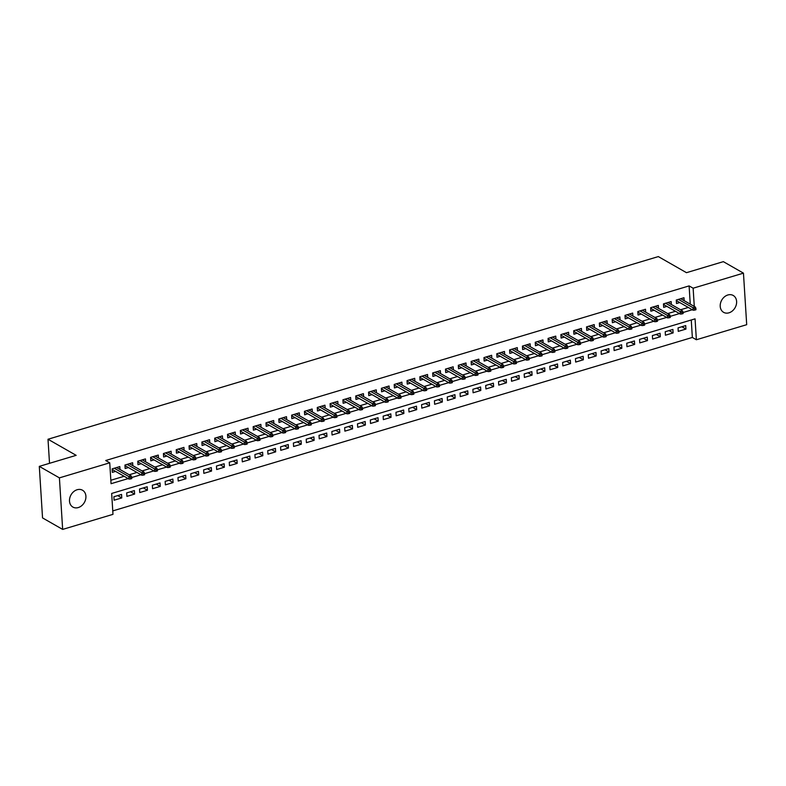 <?xml version="1.0" encoding="UTF-8"?>
<svg xmlns="http://www.w3.org/2000/svg" width="786" height="786" viewBox="0 0 786 786"><rect width="100%" height="100%" fill="white"/><g stroke="black" fill="none" stroke-linecap="round" stroke-linejoin="round"><path stroke-width="1.18" d="M77.146 489.737A9.707 7.683 -60.3 0 1 82.52 490.228A9.707 7.683 -60.3 0 1 85.615 499.375A9.707 7.683 -60.3 0 1 78.266 507.569A9.707 7.683 -60.3 0 1 72.892 507.078A9.707 7.683 -60.3 0 1 69.797 497.931A9.707 7.683 -60.3 0 1 77.146 489.737M727.846 294.986A9.707 7.683 -60.3 0 1 733.23 295.477A9.707 7.683 -60.3 0 1 736.315 304.624A9.707 7.683 -60.3 0 1 728.976 312.818A9.707 7.683 -60.3 0 1 723.592 312.327A9.707 7.683 -60.3 0 1 720.507 303.19A9.707 7.683 -60.3 0 1 727.846 294.986M62.654 529.41L42.542 517.915L39.3 466.373L76.163 455.34L48.005 439.246L658.324 256.59L686.483 272.683L723.346 261.65L743.458 273.145L746.7 324.687L696.376 339.749L695.06 318.851L111.671 493.451L112.978 514.349L62.654 529.41L59.412 477.868L109.735 462.807L111.052 483.704L128.157 478.586M112.762 510.91L692.348 337.449L696.376 339.749M120.003 469.497L119.816 466.579L112.123 468.878L112.339 472.366L115.571 471.394M132.824 465.656L132.638 462.738L124.945 465.047L125.161 468.525L128.393 467.562M145.646 461.824L145.459 458.906L137.766 461.205L137.982 464.693L141.215 463.72M158.467 457.983L158.281 455.065L150.588 457.373L150.804 460.851L154.036 459.889M171.289 454.151L171.102 451.233L163.409 453.532L163.626 457.01L166.858 456.047M184.111 450.309L183.924 447.391L176.231 449.69L176.447 453.178L179.68 452.205M196.932 446.477L196.746 443.55L189.053 445.859L189.269 449.337L192.501 448.374M209.754 442.636L209.567 439.718L201.874 442.017L202.09 445.505L205.323 444.532M222.576 438.804L222.389 435.876L214.696 438.185L214.912 441.663L218.144 440.7M235.397 434.963L235.211 432.045L227.518 434.344L227.734 437.831L230.966 436.859M248.219 431.121L248.032 428.203L240.339 430.512L240.555 433.99L243.788 433.027M261.04 427.289L260.854 424.371L253.161 426.67L253.377 430.148L256.609 429.185M273.862 423.448L273.675 420.53L265.982 422.829L266.199 426.317L269.431 425.344M286.684 419.616L286.497 416.688L278.804 418.997L279.02 422.475L282.253 421.512M299.505 415.774L299.319 412.856L291.626 415.155L291.842 418.643L295.074 417.671M312.327 411.943L312.14 409.015L304.447 411.324L304.663 414.802L307.896 413.839M325.149 408.101L324.962 405.183L317.269 407.482L317.495 410.97L320.717 409.997M337.97 404.259L337.784 401.341L330.091 403.65L330.317 407.128L333.549 406.166M350.792 400.428L350.605 397.51L342.912 399.809L343.138 403.287L346.371 402.324M363.613 396.586L363.427 393.668L355.734 395.967L355.96 399.455L359.192 398.482M376.435 392.754L376.248 389.836L368.555 392.135L368.781 395.613L372.014 394.651M389.257 388.913L389.07 385.995L381.377 388.294L381.603 391.782L384.835 390.809M402.078 385.081L401.892 382.153L394.199 384.462L394.425 387.94L397.657 386.977M414.9 381.239L414.713 378.321L407.02 380.62L407.246 384.108L410.479 383.136M427.722 377.398L427.535 374.48L419.842 376.789L420.068 380.267L423.3 379.304M440.543 373.566L440.356 370.648L432.664 372.947L432.89 376.425L436.122 375.462M453.365 369.725L453.178 366.807L445.485 369.106L445.711 372.593L448.944 371.621M466.186 365.893L466 362.975L458.307 365.274L458.533 368.752L461.765 367.789M479.008 362.051L478.821 359.133L471.128 361.432L471.354 364.92L474.587 363.947M491.83 358.22L491.643 355.292L483.95 357.601L484.176 361.079L487.408 360.116M504.651 354.378L504.465 351.46L496.772 353.759L496.998 357.247L500.23 356.274M517.473 350.536L517.286 347.618L509.593 349.927L509.819 353.405L513.052 352.442M530.295 346.705L530.118 343.787L522.425 346.086L522.641 349.564L525.873 348.601M543.116 342.863L542.939 339.945L535.246 342.244L535.462 345.732L538.695 344.759M555.938 339.031L555.761 336.113L548.068 338.412L548.284 341.89L551.517 340.928M568.759 335.19L568.583 332.272L560.89 334.571L561.106 338.059L564.338 337.086M581.581 331.358L581.404 328.43L573.711 330.739L573.927 334.217L577.16 333.254M594.403 327.516L594.226 324.598L586.533 326.897L586.749 330.385L589.981 329.413M607.224 323.675L607.047 320.757L599.354 323.066L599.571 326.544L602.803 325.581M620.046 319.843L619.869 316.925L612.176 319.224L612.392 322.702L615.625 321.739M632.868 316.001L632.691 313.083L624.998 315.382L625.214 318.87L628.446 317.898M645.689 312.17L645.512 309.252L637.819 311.551L638.035 315.029L641.268 314.066M658.511 308.328L658.334 305.41L650.641 307.709L650.857 311.197L654.09 310.224M671.332 304.496L671.156 301.569L663.463 303.877L663.679 307.355L666.911 306.393M681.875 326.75L685.942 329.079L678.249 331.378L678.033 327.9L685.726 325.591L685.942 329.079M669.053 330.582L673.121 332.91L665.428 335.219L665.211 331.731L672.904 329.432L673.121 332.91M656.231 334.423L660.299 336.752L652.606 339.051L652.39 335.573L660.083 333.274L660.299 336.752M643.41 338.265L647.477 340.593L639.784 342.893L639.568 339.405L647.261 337.106L647.477 340.593M630.588 342.097L634.656 344.425L626.963 346.724L626.747 343.246L634.44 340.947L634.656 344.425M617.767 345.938L621.834 348.267L614.141 350.566L613.925 347.088L621.618 344.779L621.834 348.267M604.945 349.77L609.012 352.099L601.319 354.407L601.103 350.92L608.796 348.62L609.012 352.099M592.123 353.612L596.191 355.94L588.498 358.239L588.282 354.761L595.975 352.452L596.191 355.94M579.302 357.443L583.369 359.772L575.676 362.081L575.46 358.593L583.153 356.294L583.369 359.772M566.48 361.285L570.548 363.613L562.855 365.912L562.638 362.434L570.331 360.135L570.548 363.613M553.658 365.126L557.726 367.455L550.033 369.754L549.817 366.266L557.51 363.967L557.726 367.455M540.837 368.958L544.904 371.287L537.211 373.586L536.995 370.108L544.688 367.809L544.904 371.287M528.015 372.8L532.083 375.128L524.39 377.427L524.174 373.949L531.867 371.64L532.083 375.128M515.184 376.632L519.261 378.96L511.568 381.269L511.352 377.781L519.045 375.482L519.261 378.96M502.362 380.473L506.439 382.802L498.746 385.101L498.53 381.623L506.223 379.314L506.439 382.802M489.54 384.305L493.618 386.633L485.925 388.942L485.709 385.454L493.402 383.155L493.618 386.633M476.719 388.146L480.796 390.475L473.103 392.774L472.887 389.296L480.58 386.987L480.796 390.475M463.897 391.988L467.975 394.317L460.282 396.616L460.065 393.128L467.758 390.829L467.975 394.317M451.076 395.82L455.153 398.148L447.46 400.447L447.244 396.969L454.937 394.67L455.153 398.148M438.254 399.661L442.331 401.99L434.638 404.289L434.422 400.811L442.115 398.502L442.331 401.99M425.432 403.493L429.51 405.822L421.817 408.13L421.601 404.643L429.294 402.344L429.51 405.822M412.611 407.335L416.688 409.663L408.995 411.962L408.779 408.484L416.472 406.175L416.688 409.663M399.789 411.166L403.866 413.495L396.173 415.804L395.957 412.316L403.65 410.017L403.866 413.495M386.967 415.008L391.045 417.337L383.352 419.636L383.136 416.158L390.829 413.849L391.045 417.337M374.146 418.84L378.223 421.168L370.53 423.477L370.314 419.989L378.007 417.69L378.223 421.168M361.324 422.681L365.402 425.01L357.709 427.309L357.492 423.831L365.185 421.532L365.402 425.01M348.503 426.523L352.58 428.851L344.887 431.15L344.671 427.672L352.364 425.364L352.58 428.851M335.681 430.355L339.758 432.683L332.065 434.992L331.849 431.504L339.542 429.205L339.758 432.683M322.859 434.196L326.937 436.525L319.244 438.824L319.028 435.346L326.721 433.037L326.937 436.525M310.038 438.028L314.115 440.356L306.422 442.665L306.206 439.178L313.899 436.878L314.115 440.356M297.216 441.87L301.293 444.198L293.6 446.497L293.384 443.019L301.077 440.71L301.293 444.198M284.394 445.701L288.472 448.03L280.779 450.339L280.563 446.851L288.256 444.552L288.472 448.03M271.573 449.543L275.65 451.871L267.957 454.17L267.741 450.692L275.434 448.393L275.65 451.871M258.751 453.384L262.829 455.713L255.136 458.012L254.919 454.534L262.612 452.225L262.829 455.713M245.93 457.216L250.007 459.545L242.314 461.854L242.088 458.366L249.791 456.067L250.007 459.545M233.108 461.058L237.185 463.386L229.492 465.685L229.266 462.207L236.959 459.898L237.185 463.386M220.286 464.89L224.364 467.218L216.671 469.527L216.445 466.039L224.138 463.74L224.364 467.218M207.465 468.731L211.542 471.06L203.849 473.359L203.623 469.881L211.316 467.572L211.542 471.06M194.643 472.563L198.72 474.891L191.027 477.2L190.802 473.712L198.494 471.413L198.72 474.891M181.821 476.404L185.899 478.733L178.206 481.032L177.98 477.554L185.673 475.255L185.899 478.733M169 480.246L173.077 482.575L165.384 484.874L165.158 481.386L172.851 479.087L173.077 482.575M156.178 484.078L160.256 486.406L152.563 488.715L152.337 485.227L160.03 482.928L160.256 486.406M143.357 487.919L147.434 490.248L139.741 492.547L139.515 489.069L147.208 486.76L147.434 490.248M130.535 491.751L134.612 494.08L126.919 496.388L126.693 492.901L134.386 490.602L134.612 494.08M692.348 337.449L691.258 319.99M121.565 494.433L113.872 496.742L114.098 500.22L121.791 497.921L121.565 494.433M690.255 304.143L689.106 285.908L105.717 460.508L109.735 462.807M110.836 480.266L124.129 476.287M129.218 474.764L136.951 472.445M142.04 470.922L149.772 468.613M154.862 467.09L162.594 464.772M167.683 463.249L175.416 460.94M180.505 459.417L188.237 457.098M193.327 455.575L201.059 453.267M206.148 451.744L213.88 449.425M218.97 447.902L226.702 445.583M231.791 444.07L239.524 441.752M244.613 440.229L252.345 437.91M257.435 436.387L265.167 434.078M270.256 432.555L277.989 430.237M283.078 428.714L290.81 426.405M295.9 424.882L303.632 422.563M308.721 421.041L316.453 418.722M321.543 417.209L329.275 414.89M334.364 413.367L342.097 411.049M347.186 409.526L354.918 407.217M360.008 405.694L367.74 403.375M372.829 401.852L380.562 399.543M385.651 398.021L393.383 395.702M398.473 394.179L406.205 391.86M411.294 390.347L419.036 388.029M424.116 386.506L431.858 384.187M436.937 382.664L444.68 380.355M449.759 378.832L457.501 376.514M462.581 374.991L470.323 372.682M475.402 371.159L483.144 368.84M488.224 367.317L495.966 364.999M501.046 363.486L508.788 361.167M513.867 359.644L521.609 357.325M526.689 355.803L534.431 353.494M539.51 351.971L547.253 349.652M552.332 348.129L560.074 345.82M565.154 344.297L572.896 341.979M577.975 340.456L585.717 338.137M590.797 336.624L598.539 334.305M603.619 332.783L611.361 330.464M616.44 328.941L624.182 326.632M629.262 325.109L637.004 322.791M642.083 321.268L649.826 318.959M654.905 317.436L662.647 315.117M667.727 313.594L675.469 311.276M680.548 309.763L688.29 307.444M684.154 300.655L683.977 297.737L676.284 300.036L676.5 303.524L679.733 302.551M48.005 439.246L49.518 463.318M39.3 466.373L59.412 477.868M689.106 285.908L693.134 288.207L743.458 273.145M694.284 306.442L693.134 288.207M131.743 477.515L140.979 474.744M144.565 473.673L153.801 470.912M157.387 469.832L166.622 467.071M170.208 466L179.444 463.239M183.03 462.158L192.265 459.397M195.852 458.326L205.087 455.556M208.673 454.485L217.909 451.724M221.495 450.653L230.73 447.882M234.316 446.812L243.552 444.051M247.138 442.97L256.374 440.209M259.96 439.138L269.195 436.377M272.781 435.297L282.017 432.536M285.603 431.465L294.838 428.704M298.425 427.623L307.66 424.862M311.246 423.792L320.482 421.021M324.068 419.95L333.303 417.189M336.889 416.108L346.125 413.348M349.711 412.277L358.947 409.516M362.533 408.435L371.768 405.674M375.354 404.603L384.59 401.843M388.176 400.762L397.411 398.001M400.998 396.93L410.233 394.159M413.819 393.088L423.055 390.328M426.641 389.257L435.876 386.486M439.462 385.415L448.698 382.654M452.284 381.574L461.52 378.813M465.106 377.742L474.341 374.981M477.927 373.9L487.163 371.139M490.749 370.068L499.984 367.298M503.571 366.227L512.806 363.466M516.392 362.395L525.628 359.624M529.214 358.554L538.449 355.793M542.035 354.712L551.271 351.951M554.857 350.88L564.093 348.119M567.679 347.039L576.914 344.278M580.5 343.207L589.736 340.436M593.322 339.365L602.557 336.605M606.144 335.534L615.379 332.763M618.975 331.692L628.201 328.931M631.797 327.85L641.022 325.09M644.618 324.019L653.844 321.258M657.44 320.177L666.666 317.416M670.262 316.345L679.487 313.575M683.083 312.504L692.309 309.743M117.713 495.593L121.791 497.921M676.314 300.596L693.164 310.224L693.006 307.719L678.436 299.397M694.598 308.721L694.686 310.116L695.964 309.733L695.885 308.338L694.598 308.721L693.006 307.719L695.315 307.031L680.745 298.7M693.164 310.224L694.686 310.116M695.885 308.338L695.315 307.031M663.492 304.437L680.342 314.066L680.185 311.561L665.614 303.229M681.776 312.563L681.865 313.948L683.142 313.565L683.054 312.18L681.776 312.563L680.185 311.561L682.494 310.863L667.923 302.541M680.342 314.066L681.865 313.948M683.054 312.18L682.494 310.863M650.67 308.279L667.52 317.898L667.363 315.392L652.793 307.071M668.955 316.394L669.043 317.79L670.32 317.406L670.232 316.011L668.955 316.394L667.363 315.392L669.672 314.705L655.102 306.373M667.52 317.898L669.043 317.79M670.232 316.011L669.672 314.705M637.849 312.111L654.699 321.739L654.542 319.234L639.971 310.902M656.133 320.236L656.222 321.631L657.499 321.238L657.41 319.853L656.133 320.236L654.542 319.234L656.85 318.546L642.28 310.215M654.699 321.739L656.222 321.631M657.41 319.853L656.85 318.546M625.027 315.952L641.877 325.581L641.72 323.066L627.149 314.744M643.312 324.068L643.4 325.463L644.677 325.08L644.589 323.685L643.312 324.068L641.72 323.066L644.029 322.378L629.458 314.056M641.877 325.581L643.4 325.463M644.589 323.685L644.029 322.378M612.206 319.784L629.055 329.413L628.898 326.907L614.328 318.576M630.49 327.909L630.578 329.305L631.856 328.921L631.767 327.526L630.49 327.909L628.898 326.907L631.207 326.219L616.637 317.888M629.055 329.413L630.578 329.305M631.767 327.526L631.207 326.219M599.384 323.626L616.234 333.254L616.077 330.749L601.506 322.417M617.668 331.741L617.757 333.136L619.034 332.753L618.946 331.358L617.668 331.741L616.077 330.749L618.385 330.051L603.815 321.729M616.234 333.254L617.757 333.136M618.946 331.358L618.385 330.051M586.562 327.457L603.412 337.086L603.255 334.581L588.685 326.259M604.847 335.583L604.935 336.978L606.212 336.595L606.124 335.2L604.847 335.583L603.255 334.581L605.564 333.893L590.993 325.561M603.412 337.086L604.935 336.978M606.124 335.2L605.564 333.893M573.741 331.299L590.591 340.928L590.433 338.422L575.863 330.091M592.025 339.424L592.113 340.81L593.391 340.426L593.302 339.041L592.025 339.424L590.433 338.422L592.742 337.725L578.172 329.403M590.591 340.928L592.113 340.81M593.302 339.041L592.742 337.725M560.919 335.141L577.769 344.759L577.612 342.254L563.041 333.932M579.203 343.256L579.292 344.651L580.569 344.268L580.481 342.873L579.203 343.256L577.612 342.254L579.921 341.566L565.35 333.235M577.769 344.759L579.292 344.651M580.481 342.873L579.921 341.566M548.097 338.972L564.947 348.601L564.79 346.095L550.22 337.764M566.382 347.098L566.47 348.493L567.747 348.1L567.659 346.714L566.382 347.098L564.79 346.095L567.089 345.408L552.529 337.076M564.947 348.601L566.47 348.493M567.659 346.714L567.089 345.408M535.276 342.814L552.126 352.442L551.968 349.927L537.398 341.605M553.56 350.929L553.649 352.325L554.926 351.941L554.837 350.546L553.56 350.929L551.968 349.927L554.268 349.239L539.707 340.918M552.126 352.442L553.649 352.325M554.837 350.546L554.268 349.239M522.454 346.646L539.304 356.274L539.147 353.769L524.576 345.437M540.739 354.771L540.827 356.166L542.104 355.783L542.016 354.388L540.739 354.771L539.147 353.769L541.446 353.081L526.885 344.749M539.304 356.274L540.827 356.166M542.016 354.388L541.446 353.081M509.633 350.487L526.482 360.116L526.325 357.61L511.755 349.279M527.917 358.603L528.005 359.998L529.283 359.615L529.194 358.22L527.917 358.603L526.325 357.61L528.624 356.913L514.064 348.591M526.482 360.116L528.005 359.998M529.194 358.22L528.624 356.913M496.811 354.319L513.661 363.947L513.504 361.442L498.933 353.12M515.095 362.444L515.184 363.839L516.461 363.456L516.373 362.061L515.095 362.444L513.504 361.442L515.803 360.754L501.232 352.423M513.661 363.947L515.184 363.839M516.373 362.061L515.803 360.754M483.989 358.161L500.839 367.789L500.682 365.284L486.112 356.952M502.274 366.286L502.362 367.671L503.639 367.288L503.551 365.903L502.274 366.286L500.682 365.284L502.981 364.586L488.411 356.264M500.839 367.789L502.362 367.671M503.551 365.903L502.981 364.586M471.168 362.002L488.018 371.621L487.851 369.115L473.29 360.794M489.452 370.118L489.54 371.513L490.818 371.13L490.729 369.734L489.452 370.118L487.851 369.115L490.159 368.428L475.589 360.096M488.018 371.621L489.54 371.513M490.729 369.734L490.159 368.428M458.346 365.834L475.196 375.462L475.029 372.957L460.468 364.625M476.63 373.959L476.719 375.344L477.996 374.961L477.908 373.576L476.63 373.959L475.029 372.957L477.338 372.259L462.767 363.938M475.196 375.462L476.719 375.344M477.908 373.576L477.338 372.259M445.524 369.675L462.374 379.304L462.207 376.789L447.647 368.467M463.809 377.791L463.897 379.186L465.174 378.803L465.086 377.408L463.809 377.791L462.207 376.789L464.516 376.101L449.946 367.779M462.374 379.304L463.897 379.186M465.086 377.408L464.516 376.101M432.703 373.507L449.543 383.136L449.386 380.63L434.815 372.299M450.987 381.632L451.076 383.028L452.353 382.644L452.264 381.249L450.987 381.632L449.386 380.63L451.695 379.943L437.124 371.611M449.543 383.136L451.076 383.028M452.264 381.249L451.695 379.943M419.881 377.349L436.721 386.977L436.564 384.462L421.994 376.14M438.166 385.464L438.254 386.859L439.531 386.476L439.443 385.081L438.166 385.464L436.564 384.462L438.873 383.774L424.302 375.453M436.721 386.977L438.254 386.859M439.443 385.081L438.873 383.774M407.06 381.181L423.9 390.809L423.742 388.304L409.172 379.982M425.344 389.306L425.432 390.701L426.71 390.318L426.621 388.923L425.344 389.306L423.742 388.304L426.051 387.616L411.481 379.284M423.9 390.809L425.432 390.701M426.621 388.923L426.051 387.616M394.238 385.022L411.078 394.651L410.921 392.145L396.35 383.814M412.522 393.147L412.611 394.533L413.888 394.15L413.8 392.754L412.522 393.147L410.921 392.145L413.23 391.448L398.659 383.126M411.078 394.651L412.611 394.533M413.8 392.754L413.23 391.448M381.416 388.864L398.256 398.482L398.099 395.977L383.529 387.655M399.701 396.979L399.789 398.374L401.066 397.991L400.978 396.596L399.701 396.979L398.099 395.977L400.408 395.289L385.838 386.958M398.256 398.482L399.789 398.374M400.978 396.596L400.408 395.289M368.595 392.695L385.435 402.324L385.278 399.819L370.707 391.487M386.879 400.821L386.958 402.206L388.245 401.823L388.156 400.438L386.879 400.821L385.278 399.819L387.586 399.121L373.016 390.799M385.435 402.324L386.958 402.206M388.156 400.438L387.586 399.121M355.773 396.537L372.613 406.166L372.456 403.65L357.885 395.329M374.057 404.652L374.136 406.048L375.423 405.664L375.335 404.269L374.057 404.652L372.456 403.65L374.765 402.963L360.194 394.641M372.613 406.166L374.136 406.048M375.335 404.269L374.765 402.963M342.951 400.369L359.791 409.997L359.634 407.492L345.064 399.16M361.236 408.494L361.314 409.889L362.601 409.506L362.513 408.111L361.236 408.494L359.634 407.492L361.943 406.804L347.373 398.473M359.791 409.997L361.314 409.889M362.513 408.111L361.943 406.804M330.13 404.21L346.97 413.839L346.813 411.324L332.242 403.002M348.414 412.326L348.493 413.721L349.78 413.338L349.691 411.943L348.414 412.326L346.813 411.324L349.122 410.636L334.551 402.314M346.97 413.839L348.493 413.721M349.691 411.943L349.122 410.636M317.308 408.042L334.148 417.671L333.991 415.165L319.421 406.843M335.583 416.167L335.671 417.562L336.958 417.179L336.87 415.784L335.583 416.167L333.991 415.165L336.3 414.477L321.729 406.146M334.148 417.671L335.671 417.562M336.87 415.784L336.3 414.477M304.487 411.884L321.327 421.512L321.169 419.007L306.599 410.675M322.761 420.009L322.85 421.394L324.137 421.011L324.048 419.616L322.761 420.009L321.169 419.007L323.478 418.309L308.908 409.987M321.327 421.512L322.85 421.394M324.048 419.616L323.478 418.309M291.665 415.725L308.505 425.344L308.348 422.839L293.777 414.517M309.939 423.841L310.028 425.236L311.315 424.853L311.227 423.458L309.939 423.841L308.348 422.839L310.657 422.151L296.086 413.819M308.505 425.344L310.028 425.236M311.227 423.458L310.657 422.151M278.843 419.557L295.683 429.185L295.526 426.68L280.956 418.349M297.118 427.682L297.206 429.068L298.493 428.684L298.405 427.299L297.118 427.682L295.526 426.68L297.835 425.983L283.265 417.661M295.683 429.185L297.206 429.068M298.405 427.299L297.835 425.983M266.022 423.399L282.862 433.027L282.705 430.512L268.134 422.19M284.296 431.514L284.385 432.909L285.672 432.526L285.583 431.131L284.296 431.514L282.705 430.512L285.013 429.824L270.443 421.502M282.862 433.027L284.385 432.909M285.583 431.131L285.013 429.824M253.2 427.23L270.04 436.859L269.883 434.353L255.312 426.022M271.475 435.356L271.563 436.751L272.85 436.368L272.762 434.972L271.475 435.356L269.883 434.353L272.192 433.666L257.621 425.334M270.04 436.859L271.563 436.751M272.762 434.972L272.192 433.666M240.378 431.072L257.219 440.7L257.061 438.185L242.491 429.863M258.653 439.187L258.741 440.582L260.028 440.199L259.94 438.804L258.653 439.187L257.061 438.185L259.37 437.497L244.8 429.176M257.219 440.7L258.741 440.582M259.94 438.804L259.37 437.497M227.557 434.904L244.397 444.532L244.24 442.027L229.669 433.705M245.831 443.029L245.92 444.424L247.207 444.041L247.118 442.646L245.831 443.029L244.24 442.027L246.549 441.339L231.978 433.007M244.397 444.532L245.92 444.424M247.118 442.646L246.549 441.339M214.735 438.745L231.575 448.374L231.418 445.868L216.848 437.537M233.01 446.87L233.098 448.256L234.385 447.873L234.297 446.477L233.01 446.87L231.418 445.868L233.727 445.171L219.156 436.849M231.575 448.374L233.098 448.256M234.297 446.477L233.727 445.171M201.914 442.587L218.754 452.205L218.596 449.7L204.026 441.378M220.188 450.702L220.276 452.097L221.564 451.714L221.475 450.319L220.188 450.702L218.596 449.7L220.905 449.012L206.335 440.681M218.754 452.205L220.276 452.097M221.475 450.319L220.905 449.012M189.092 446.419L205.932 456.047L205.775 453.542L191.204 445.21M207.366 454.544L207.455 455.929L208.742 455.546L208.654 454.161L207.366 454.544L205.775 453.542L208.084 452.844L193.513 444.522M205.932 456.047L207.455 455.929M208.654 454.161L208.084 452.844M176.27 450.26L193.11 459.879L192.953 457.373L178.383 449.052M194.545 458.376L194.633 459.771L195.92 459.388L195.832 457.992L194.545 458.376L192.953 457.373L195.262 456.686L180.692 448.364M193.11 459.879L194.633 459.771M195.832 457.992L195.262 456.686M163.449 454.092L180.289 463.72L180.132 461.215L165.561 452.883M181.723 462.217L181.812 463.612L183.099 463.229L183.01 461.834L181.723 462.217L180.132 461.215L182.44 460.527L167.87 452.196M180.289 463.72L181.812 463.612M183.01 461.834L182.44 460.527M150.627 457.933L167.467 467.562L167.31 465.047L152.739 456.725M168.902 466.049L168.99 467.444L170.277 467.061L170.189 465.666L168.902 466.049L167.31 465.047L169.619 464.359L155.048 456.037M167.467 467.562L168.99 467.444M170.189 465.666L169.619 464.359M137.805 461.765L154.645 471.394L154.488 468.888L139.918 460.567M156.08 469.89L156.168 471.286L157.455 470.902L157.367 469.507L156.08 469.89L154.488 468.888L156.797 468.201L142.227 459.869M154.645 471.394L156.168 471.286M157.367 469.507L156.797 468.201M124.984 465.607L141.824 475.235L141.667 472.73L127.096 464.398M143.258 473.722L143.347 475.117L144.634 474.734L144.545 473.339L143.258 473.722L141.667 472.73L143.976 472.032L129.405 463.711M141.824 475.235L143.347 475.117M144.545 473.339L143.976 472.032M112.162 469.448L129.002 479.067L128.845 476.562L114.275 468.24M130.437 477.564L130.525 478.959L131.812 478.576L131.724 477.181L130.437 477.564L128.845 476.562L131.154 475.874L116.583 467.542M129.002 479.067L130.525 478.959M131.724 477.181L131.154 475.874"/></g></svg>
